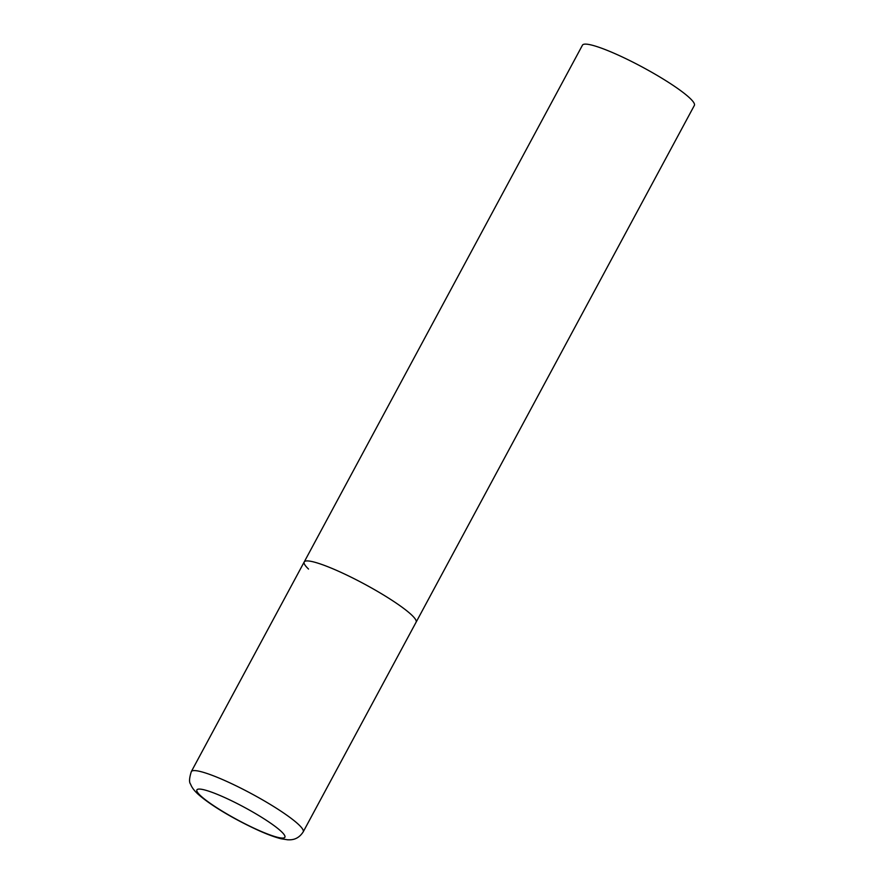 <?xml version="1.0" encoding="UTF-8"?>
<svg xmlns="http://www.w3.org/2000/svg" width="884" height="884" viewBox="0 0 884 884"><rect width="100%" height="100%" fill="white"/><g stroke="black" fill="none" stroke-linecap="round" stroke-linejoin="round"><path stroke-width="1.33" d="M338.152 571.075A63.538 9.094 -151.7 0 0 304.207 561.959A63.538 9.094 28.3 0 1 351.047 577.153A63.538 9.094 28.3 0 1 411.778 615.109A63.538 9.094 28.3 0 1 416.099 622.214A63.538 9.094 -151.7 0 0 338.152 571.075M308.527 569.053A63.538 9.094 28.3 0 1 304.207 561.959L582.468 45.161A63.538 9.094 28.3 0 1 629.32 60.355A63.538 9.094 28.3 0 1 690.039 98.312A63.538 9.094 28.3 0 1 694.36 105.417L303.201 831.877A63.538 9.094 -151.7 0 0 225.254 780.749A63.538 9.094 -151.7 0 0 191.309 771.633C189.253 778.152 189.01 782.318 190.579 784.141C191.706 787.268 194.093 790.506 197.729 793.865C211.431 806.23 237.1 820.717 259.034 830.662C267.764 834.573 275.156 837.281 281.211 838.783L287.676 839.8C290.284 839.8 297.565 840.618 303.201 831.877M223.586 797.048A49.99 7.16 -151.7 0 0 200.281 795.456A49.99 7.16 -151.7 0 0 258.194 830.098A49.99 7.16 -151.7 0 0 281.499 831.689A49.99 7.16 -151.7 0 0 223.586 797.048M304.207 561.959L191.309 771.633"/></g></svg>
